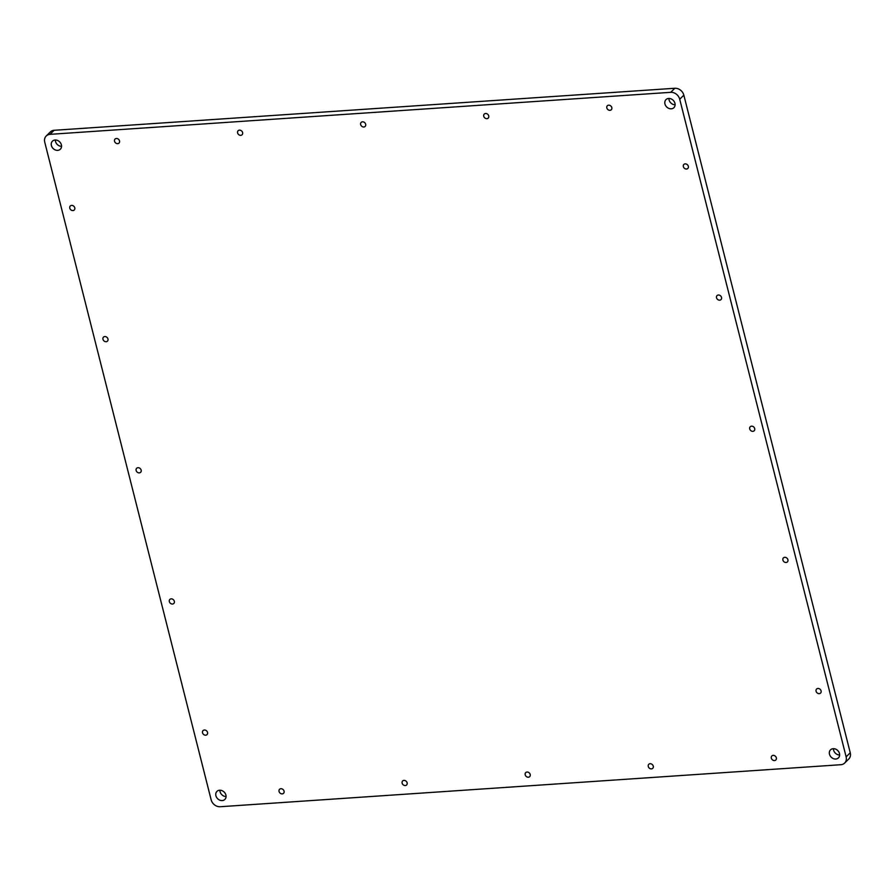 <?xml version="1.0" encoding="UTF-8"?>
<svg xmlns="http://www.w3.org/2000/svg" width="895" height="895" viewBox="0 0 895 895"><rect width="100%" height="100%" fill="white"/><g stroke="black" fill="none" stroke-linecap="round" stroke-linejoin="round"><path stroke-width="1.34" d="M664.951 103.977A5.638 4.654 45.6 0 1 666.003 99.614A5.638 4.654 45.6 0 1 673.275 100.385A5.638 4.654 45.6 0 1 673.901 107.668A5.638 4.654 45.6 0 1 668.811 108.384A5.638 4.654 45.6 0 1 664.951 103.977M668.923 98.461A5.638 4.654 -134.4 0 0 669.091 99.938A5.638 4.654 -134.4 0 0 675.11 104.782M829.486 754.205A5.638 4.654 45.6 0 1 830.538 749.831A5.638 4.654 45.6 0 1 837.809 750.603A5.638 4.654 45.6 0 1 838.425 757.897A5.638 4.654 45.6 0 1 833.346 758.613A5.638 4.654 45.6 0 1 829.486 754.205M833.458 748.679A5.638 4.654 -134.4 0 0 833.614 750.155A5.638 4.654 -134.4 0 0 839.644 755M215.919 795.744A5.638 4.654 45.6 0 1 216.97 791.37A5.638 4.654 45.6 0 1 224.242 792.153A5.638 4.654 45.6 0 1 224.869 799.436A5.638 4.654 45.6 0 1 219.778 800.152A5.638 4.654 45.6 0 1 215.919 795.744M219.89 790.218A5.638 4.654 -134.4 0 0 220.058 791.695A5.638 4.654 -134.4 0 0 226.077 796.539M51.395 145.516A5.638 4.654 45.6 0 1 52.436 141.153A5.638 4.654 45.6 0 1 59.708 141.925A5.638 4.654 45.6 0 1 60.334 149.219A5.638 4.654 45.6 0 1 55.255 149.935A5.638 4.654 45.6 0 1 51.395 145.516M55.356 140A5.638 4.654 -134.4 0 0 55.524 141.477A5.638 4.654 -134.4 0 0 61.542 146.321M54.147 130.29A8.066 6.657 -134.4 0 0 50.377 131.923L46.249 135.973A8.066 6.657 45.6 0 1 50.019 134.339L54.147 130.29L674.841 88.269L670.713 92.319L50.019 134.339M846.122 756.834L679.719 99.222L683.847 95.172L850.25 752.784L846.122 756.834A8.066 6.657 45.6 0 1 844.623 763.077A8.066 6.657 45.6 0 1 840.852 764.71L220.159 806.731A8.066 6.657 45.6 0 1 211.153 799.828L44.75 142.215A8.066 6.657 45.6 0 1 46.249 135.973M670.713 92.319A8.066 6.657 45.6 0 1 679.719 99.222M107.959 338.97A2.819 2.327 -134.4 0 0 103.496 337.124A2.819 2.327 -134.4 0 0 107.445 341.152A2.819 2.327 -134.4 0 0 107.959 338.97M207.528 732.434A2.819 2.327 -134.4 0 0 203.053 730.588A2.819 2.327 -134.4 0 0 207.002 734.616A2.819 2.327 -134.4 0 0 207.528 732.434M721.527 297.431A2.819 2.327 -134.4 0 0 717.052 295.585A2.819 2.327 -134.4 0 0 721.001 299.612A2.819 2.327 -134.4 0 0 721.527 297.431M488.737 115.914A2.819 2.327 -134.4 0 0 484.262 114.068A2.819 2.327 -134.4 0 0 488.211 118.095A2.819 2.327 -134.4 0 0 488.737 115.914M284.062 791.135A2.819 2.327 -134.4 0 0 279.587 789.289A2.819 2.327 -134.4 0 0 283.536 793.317A2.819 2.327 -134.4 0 0 284.062 791.135M611.8 107.579A2.819 2.327 -134.4 0 0 607.336 105.733A2.819 2.327 -134.4 0 0 611.285 109.761A2.819 2.327 -134.4 0 0 611.8 107.579M530.198 774.466A2.819 2.327 -134.4 0 0 525.723 772.62A2.819 2.327 -134.4 0 0 529.672 776.647A2.819 2.327 -134.4 0 0 530.198 774.466M776.334 757.796A2.819 2.327 -134.4 0 0 771.859 755.951A2.819 2.327 -134.4 0 0 775.808 759.989A2.819 2.327 -134.4 0 0 776.334 757.796M365.663 124.237A2.819 2.327 -134.4 0 0 361.188 122.391A2.819 2.327 -134.4 0 0 365.138 126.43A2.819 2.327 -134.4 0 0 365.663 124.237M242.601 132.572A2.819 2.327 -134.4 0 0 238.126 130.726A2.819 2.327 -134.4 0 0 242.075 134.765A2.819 2.327 -134.4 0 0 242.601 132.572M119.527 140.907A2.819 2.327 -134.4 0 0 115.052 139.061A2.819 2.327 -134.4 0 0 119.001 143.088A2.819 2.327 -134.4 0 0 119.527 140.907M141.153 470.121A2.819 2.327 -134.4 0 0 136.678 468.275A2.819 2.327 -134.4 0 0 140.627 472.314A2.819 2.327 -134.4 0 0 141.153 470.121M174.335 601.283A2.819 2.327 -134.4 0 0 169.86 599.426A2.819 2.327 -134.4 0 0 173.809 603.465A2.819 2.327 -134.4 0 0 174.335 601.283M74.777 207.819A2.819 2.327 -134.4 0 0 70.302 205.973A2.819 2.327 -134.4 0 0 74.251 210.001A2.819 2.327 -134.4 0 0 74.777 207.819M688.333 166.28A2.819 2.327 -134.4 0 0 683.869 164.434A2.819 2.327 -134.4 0 0 687.819 168.461A2.819 2.327 -134.4 0 0 688.333 166.28M407.124 782.801A2.819 2.327 -134.4 0 0 402.661 780.955A2.819 2.327 -134.4 0 0 406.61 784.982A2.819 2.327 -134.4 0 0 407.124 782.801M821.084 690.895A2.819 2.327 -134.4 0 0 816.609 689.038A2.819 2.327 -134.4 0 0 820.558 693.077A2.819 2.327 -134.4 0 0 821.084 690.895M787.902 559.733A2.819 2.327 -134.4 0 0 783.427 557.887A2.819 2.327 -134.4 0 0 787.376 561.926A2.819 2.327 -134.4 0 0 787.902 559.733M754.709 428.582A2.819 2.327 -134.4 0 0 750.245 426.736A2.819 2.327 -134.4 0 0 754.194 430.763A2.819 2.327 -134.4 0 0 754.709 428.582M653.26 766.131A2.819 2.327 -134.4 0 0 648.797 764.285A2.819 2.327 -134.4 0 0 652.746 768.324A2.819 2.327 -134.4 0 0 653.26 766.131M683.847 95.172A8.066 6.657 -134.4 0 0 674.841 88.269M844.623 763.077L848.751 759.027A8.066 6.657 -134.4 0 0 850.25 752.784"/></g></svg>
